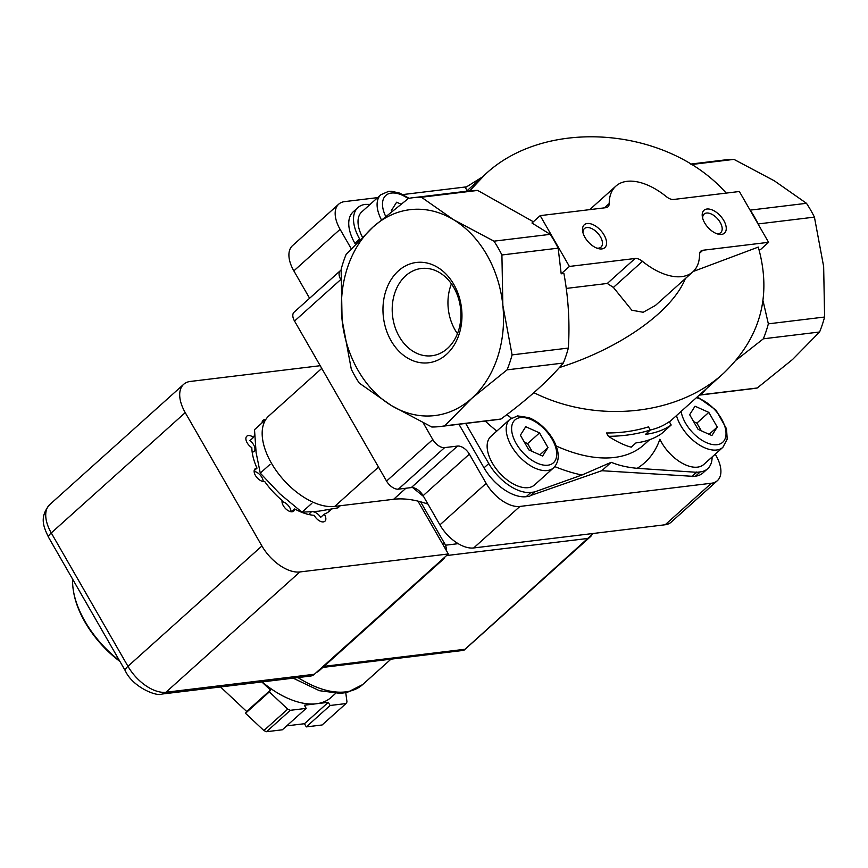 <?xml version="1.0" encoding="UTF-8"?>
<svg xmlns="http://www.w3.org/2000/svg" width="868" height="868" viewBox="0 0 868 868"><rect width="100%" height="100%" fill="white"/><g stroke="black" fill="none" stroke-linecap="round" stroke-linejoin="round"><path stroke-width="1.3" d="M542.598 456.058L528.807 449.884L520.377 435.215L525.737 426.72L539.527 432.893L547.958 447.562L542.598 456.058M711.89 435.552L698.089 429.378L689.659 414.709L695.018 406.213L708.809 412.387L717.25 427.056L711.89 435.552M400.886 204.11L396.633 202.211L391.273 210.707L391.631 211.325M712.107 456.98A38.398 21.168 -131.9 0 1 707.659 468.72A38.398 21.168 -131.9 0 1 700.259 471.899L696.809 472.311L637.155 468.319C627.119 467.364 618.472 465.356 611.202 462.286L582.005 475.002L534.417 491.993L530.966 492.406A38.398 21.168 -131.9 0 1 488.771 463.555L465.704 423.432M340.278 505.74L337.912 507.867L318.654 511.198L301.977 512.218L279.843 493.827L260.27 473.125L256.103 452.543L254.508 429.671L264.328 420.839M72.662 579.227A76.807 42.348 48.1 0 0 73.487 591.282L73.715 592.627A75.266 41.501 48.1 0 0 119.958 661.47M73.487 591.282A76.807 42.348 48.1 0 0 119.469 660.635M260.27 473.125L270.1 464.293M301.977 512.218L311.796 503.397M608.392 436.311C616.953 441.812 624.569 445.436 631.22 447.172L635.984 442.897A157.455 86.811 48.1 0 0 661.655 433.566L671.192 424.994A157.455 86.811 -131.9 0 1 645.521 434.336L650.284 430.051C637.134 434.152 623.17 436.235 608.392 436.311L606.472 432.98C621.293 433.013 635.289 430.973 648.461 426.882L650.284 430.051M467.136 190.656L465.367 187.586L482.239 177.094M692.87 271.836A57.603 31.758 -131.9 0 1 642.45 261.333A10.752 5.924 -131.9 0 0 635.116 258.48L569.397 266.443L540.178 215.633L605.897 207.68A10.752 5.924 -131.9 0 0 607.969 206.79A10.752 5.924 -131.9 0 0 609.217 203.535A57.603 31.758 -131.9 0 1 615.889 186.11A57.603 31.758 -131.9 0 1 666.309 196.613A10.752 5.924 -131.9 0 0 673.644 199.466L739.362 191.502L768.581 242.313L702.863 250.266A10.752 5.924 -131.9 0 0 700.791 251.156A10.752 5.924 -131.9 0 0 699.543 254.411A57.603 31.758 -131.9 0 1 692.87 271.836L655.416 305.46L643.177 312.274L631.828 310.212L613.394 287.427L607.296 283.456L566.294 288.426M699.239 395.146L752.979 388.636A115.205 89.664 -96.9 0 0 757.243 387.985L792.56 359.482L819.587 331.999A115.205 89.664 -96.9 0 0 824.6 317.026L768.354 323.84L763.048 300.838M690.678 164.074L725.268 159.886A115.205 89.664 -96.9 0 1 733.948 159.376L774.365 180.837L806.48 203.307A115.205 89.664 -96.9 0 1 814.423 217.119L823.656 266.574L824.6 317.026M806.48 203.307L750.234 210.121A115.205 89.664 -96.9 0 1 758.176 223.933L814.423 217.119M768.581 242.313L760.379 249.68L759.12 249.832M559.35 367.565C619.86 348.556 672.255 311.569 685.319 278.617M693.261 271.467L758.274 247.087C772.021 295.825 760.476 337.869 723.662 373.218C677.778 415.533 596.305 423.888 533.896 392.672M671.192 424.994L669.271 421.674A153.614 84.695 -131.9 0 1 650.262 430.018M726.19 193.097C667.373 126.5 545.451 117.213 484.886 174.718L469.74 190.851M706.932 209.025A15.364 8.474 48.1 0 0 702.364 216.881A15.364 8.474 48.1 0 0 717.771 234.034A15.364 8.474 48.1 0 0 724.943 222.816A15.364 8.474 48.1 0 0 706.932 209.025M587.224 223.521A15.364 8.474 48.1 0 0 582.667 231.387A15.364 8.474 48.1 0 0 598.063 248.541A15.364 8.474 48.1 0 0 605.246 237.311A15.364 8.474 48.1 0 0 587.224 223.521M569.397 266.443L561.195 273.811L558.157 248.161A115.205 89.664 -96.9 0 0 550.214 234.349L531.976 223.011L540.178 215.633M550.214 234.349L493.968 241.163A115.205 89.664 -96.9 0 1 501.91 254.975L502.854 305.438A103.683 80.691 -96.9 0 0 453.552 219.702A103.683 80.691 -96.9 0 0 373.164 226.895L408.492 198.403A115.205 89.664 -96.9 0 1 412.756 197.752A115.205 89.664 -96.9 0 1 421.436 197.242L453.552 219.702L493.968 241.163M558.157 248.161L501.91 254.975M507.075 369.855L471.758 398.358A103.683 80.691 -96.9 0 0 502.854 305.438L512.087 354.893A115.205 89.664 -96.9 0 1 507.075 369.855L563.332 363.041A115.205 89.664 -96.9 0 0 568.334 348.068L512.087 354.893M819.587 331.999L763.341 338.813A115.205 89.664 -96.9 0 0 768.354 323.84M757.243 387.985L700.997 394.799L706.313 388.799M736.498 359.927L763.341 338.813M733.948 159.376L691.416 164.529M500.977 419.027A115.205 89.664 -96.9 0 1 496.713 419.678L440.467 426.492A115.205 89.664 -96.9 0 1 431.776 427.002L391.37 405.54L359.254 383.081A115.205 89.664 -96.9 0 1 351.312 369.258L342.079 319.815L341.135 269.351A115.205 89.664 -96.9 0 1 346.137 254.378L373.164 226.895A103.683 80.691 -96.9 0 0 342.079 319.815A103.683 80.691 -96.9 0 0 391.37 405.54A103.683 80.691 -96.9 0 0 471.758 398.358L444.731 425.841L500.977 419.027C527.212 399.714 548.001 381.052 563.332 363.041M561.195 273.811L563.907 273.485C568.442 298.364 569.918 323.232 568.334 348.068M533.364 221.763L477.682 190.428L421.436 197.242M477.682 190.428A115.205 89.664 -96.9 0 0 469.002 190.938L412.756 197.752M398.445 270.849A50.528 39.32 -96.9 0 0 407.309 357.898A50.528 39.32 -96.9 0 0 461.635 309.116A50.528 39.32 -96.9 0 0 398.445 270.849M676.487 415.577A32.648 18 48.1 0 0 697.644 443.841A32.648 18 48.1 0 0 722.881 447.313L703.807 464.434A32.648 18 -131.9 0 1 659.875 439.23A167.437 92.312 48.1 0 1 637.155 468.319M699.304 395.081A115.205 89.664 -96.9 0 0 700.997 394.799M440.467 426.492A115.205 89.664 -96.9 0 0 444.731 425.841M553.589 467.819L534.525 484.941A32.648 18 -131.9 0 1 499.328 472.68A32.648 18 -131.9 0 1 490.908 436.365L509.972 419.244A32.648 18 48.1 0 0 518.391 455.559A32.648 18 48.1 0 0 553.589 467.819C558.124 463.154 559.339 456.991 557.234 449.32C555.433 442.799 551.918 436.571 546.688 430.604C541.252 424.55 535.306 420.231 528.862 417.638L517.632 415.902L509.972 419.244M534.417 491.993L529.654 496.268L526.203 496.691A38.398 21.168 -131.9 0 1 484.008 467.841L458.944 424.257M530.381 495.617L601.806 470.716L611.202 462.286M601.806 470.716L691.915 476.272L696.689 471.986M691.915 476.272L696.809 472.311M707.659 468.72L702.885 473.006A38.398 21.168 -131.9 0 1 695.485 476.174L692.035 476.597M359.927 239.481L359.667 239.036A38.398 21.168 -131.9 0 1 357.952 207.561A38.398 21.168 -131.9 0 1 365.352 204.392L370.137 204.371M355.381 244.158L354.904 243.322A38.398 21.168 -131.9 0 1 353.189 211.846L357.952 207.561M362.39 237.029A32.648 18 -131.9 0 1 361.804 211.846L380.878 194.725A32.648 18 48.1 0 0 381.377 219.745M340.712 279.409A10.752 5.924 -131.9 0 1 340.299 270.707L294.046 312.241A10.752 5.924 -131.9 0 0 294.534 321.051L386.553 481.078A10.752 5.924 -131.9 0 0 398.369 489.161L411.291 487.588L457.544 446.065L444.611 447.628A10.752 5.924 -131.9 0 1 432.796 439.555L423.183 422.825M457.544 446.065A10.752 5.924 -131.9 0 1 469.36 454.138L486.156 483.357A30.727 16.937 -131.9 0 0 519.91 506.435L711.435 483.226A30.727 16.937 -131.9 0 0 717.359 480.688A30.727 16.937 -131.9 0 0 715.981 455.505L715.221 454.181M351.204 248.66L340.093 229.336A30.727 16.937 -131.9 0 1 338.715 204.164A30.727 16.937 -131.9 0 1 344.639 201.615L377.656 197.622M402.958 194.551L466.311 186.88M340.299 270.707A10.752 5.924 -131.9 0 1 341.091 270.187M411.291 487.588A10.752 5.924 -131.9 0 1 423.107 495.671L469.36 454.138M717.359 480.688L671.105 522.211A30.727 16.937 -131.9 0 1 665.192 524.76L473.668 547.958A30.727 16.937 -131.9 0 1 439.902 524.88L423.107 495.671M309.605 298.266L293.84 270.87A30.727 16.937 -131.9 0 1 292.473 245.687L338.715 204.164M321.757 368.401L268.83 415.924A57.603 31.758 -131.9 0 0 277.033 471.791A57.603 31.758 -131.9 0 0 334.712 506.413L393.627 499.284A115.205 63.516 -131.9 0 1 426.514 503.614L427.284 502.919M427.946 504.08A72.966 40.232 -131.9 0 1 426.514 503.614M451.425 283.836A43.953 34.21 -96.9 0 0 457.458 333.67M405.671 275.785A43.953 34.21 -96.9 0 0 394.962 326.889A43.953 34.21 -96.9 0 0 431.852 355.761A43.953 34.21 -96.9 0 0 460.517 308.01A43.953 34.21 -96.9 0 0 421.273 268.494A43.953 34.21 -96.9 0 0 405.671 275.785M693.64 421.642L696.895 423.096L708.809 412.387M696.895 423.096L701.344 430.832M709.145 434.325L717.25 427.056M524.359 442.148L527.614 443.602L539.527 432.893M527.614 443.602L532.062 451.338M539.863 454.832L547.958 447.562M596.739 248.085A12.445 6.868 48.1 0 0 601.036 247.109A12.445 6.868 48.1 0 0 599.267 235.033A12.445 6.868 48.1 0 0 586.801 227.557A12.445 6.868 48.1 0 0 584.403 228.588A12.445 6.868 48.1 0 0 582.97 232.754M716.447 233.59A12.445 6.868 48.1 0 0 720.744 232.613A12.445 6.868 48.1 0 0 718.975 220.537A12.445 6.868 48.1 0 0 706.509 213.051A12.445 6.868 48.1 0 0 704.111 214.081A12.445 6.868 48.1 0 0 702.679 218.248M299.905 571.947L165.929 692.252A10.752 8.365 -96.9 0 1 162.11 694.031L310.549 676.053A10.752 8.365 -96.9 0 0 314.368 674.262L448.333 553.968L299.905 571.947A34.557 19.053 -131.9 0 1 261.93 545.983L185.242 412.625A34.557 19.053 -131.9 0 1 183.701 384.296A34.557 19.053 -131.9 0 1 190.352 381.443L320.205 365.71M252.165 452.119A8.062 4.448 48.1 0 0 254.009 451.425A8.062 4.448 48.1 0 0 249.93 440.618L253.51 437.407A53.762 29.642 48.1 0 1 254.66 434.998M254.161 470.695L257.004 468.145A53.762 29.642 48.1 0 1 251.828 447.671A8.062 4.448 -131.9 0 1 246.805 436.213A8.062 4.448 -131.9 0 1 253.51 437.407M257.004 468.145A8.062 4.448 -131.9 0 0 255.062 468.839A8.062 4.448 -131.9 0 0 256.396 476.901A8.062 4.448 -131.9 0 0 264.653 481.436A53.762 29.642 48.1 0 0 282.154 500.424A8.062 4.448 -131.9 0 0 285.995 509.028A8.062 4.448 -131.9 0 0 293.731 511.078A8.062 4.448 -131.9 0 0 294.653 508.963A53.762 29.642 48.1 0 0 314.227 515.332A8.062 4.448 -131.9 0 0 324.914 521.234A8.062 4.448 -131.9 0 0 324.252 514.116A53.762 29.642 48.1 0 0 329.894 510.785A53.762 29.642 48.1 0 0 331.457 509.169M291.529 511.773L294.653 508.963M313.033 511.762A8.062 4.448 48.1 0 1 320.683 517.328L324.252 514.116M327.985 512.25A53.762 29.642 48.1 0 0 329.873 509.462M417.942 501.118L448.333 553.968M262.082 422.857A8.062 4.448 -131.9 0 1 263.026 420.329A8.062 4.448 -131.9 0 1 265.673 419.667M263.199 481.49A8.062 4.448 48.1 0 0 254.129 471.389M291.095 511.729A8.062 4.448 48.1 0 0 282.024 501.639M311.612 511.87A8.062 4.448 48.1 0 0 310.57 512.435A8.062 4.448 48.1 0 0 309.637 514.691M345.757 692.718L346.983 701.962A92.171 50.811 -131.9 0 1 345.974 703.568L322.126 724.975L306.285 726.896L304.462 723.717L286.711 725.865M335.525 693.467L331.131 697.405A76.807 42.348 -131.9 0 1 316.332 703.764L304.353 705.217L306.187 708.386L282.339 729.793L266.498 731.713A92.171 50.811 -131.9 0 1 263.883 730.541L245.492 713.301L246.653 711.467L220.515 686.957M306.187 708.386L290.335 710.306A92.171 50.811 -131.9 0 1 287.72 709.145L263.883 730.541M290.335 710.306L266.498 731.713M345.974 703.568L330.122 705.489L328.299 702.31L316.332 703.764A76.807 42.348 -131.9 0 1 262.103 681.923M287.72 709.145L269.33 691.904L270.49 690.06L261.843 681.955M322.842 667.416L463.794 650.349L593.235 533.473M330.122 705.489L306.285 726.896M328.299 702.31L304.462 723.717M269.33 691.904L245.492 713.301M270.49 690.06L246.653 711.467M420.6 501.802L444.644 543.607A11.523 8.962 83.1 0 1 446.499 550.768M444.969 556.985A11.523 8.962 83.1 0 1 442.962 559.556L319.001 670.866A11.523 8.962 83.1 0 1 316.419 672.418M520.474 417.573A28.807 15.884 48.1 0 0 525.466 455.179A28.807 15.884 48.1 0 0 556.562 451.414A28.807 15.884 48.1 0 0 520.474 417.573M681.13 411.399A28.807 15.884 48.1 0 0 708.104 443.32A28.807 15.884 48.1 0 0 725.257 427.913A28.807 15.884 48.1 0 0 696.418 397.674M408.22 198.598A28.807 15.884 48.1 0 0 391.37 193.065A28.807 15.884 48.1 0 0 385.609 216.208M554.782 466.593A167.437 92.312 48.1 0 0 582.005 475.002M485.201 421.078A167.437 92.312 48.1 0 0 496.778 431.092M506.945 414.557A153.614 84.695 48.1 0 0 511.371 418.159M556.16 445.968A153.614 84.695 48.1 0 0 644.013 444.731L649.579 439.74M642.45 261.333L613.394 287.427M609.217 203.535L604.399 207.853M702.863 250.266L699.684 253.131M635.116 258.48L607.296 283.456M484.008 467.841L488.771 463.555M526.203 496.691L530.966 492.406M695.485 476.174L700.259 471.899M354.904 243.322L359.667 239.036M386.553 481.078L432.796 439.555M398.369 489.161L444.611 447.628M439.902 524.88L486.156 483.357M473.668 547.958L519.91 506.435M665.192 524.76L711.435 483.226M293.84 270.87L340.093 229.336M294.534 321.051L340.712 279.583M393.627 499.284L405.909 488.239M334.712 506.413L378.502 467.092M185.242 412.625L51.266 532.93L127.954 666.288A34.557 19.053 -131.9 0 0 165.929 692.252L314.368 674.262M261.93 545.983L127.954 666.288A10.752 3.233 -29.9 0 0 125.339 670.834L48.651 537.476A10.752 3.233 -29.9 0 1 51.266 532.93A34.557 19.053 -131.9 0 1 49.726 504.601L183.701 384.296M390.958 659.17L362.661 684.581A88.33 48.695 -131.9 0 1 297.984 677.572M458.195 543.661L445.425 545.212M587.712 538.464L446.553 555.563M464.228 649.351L324.057 666.331M442.528 543.867L444.644 543.607M441.986 559.676L442.962 559.556M318.024 670.986L319.001 670.866M615.889 186.11L589.697 209.644M669.423 421.924L723.662 373.218M466.485 191.242L484.886 174.718M423.584 496.496L412.68 487.599M722.881 447.313L727.2 439.132L726.527 428.803L715.97 410.097L697.351 396.839M380.878 194.725L388.528 191.394L391.587 191.286L399.757 193.13L409.045 198.305M48.651 537.476C43.769 527.202 38.919 517.458 49.726 504.601M162.11 694.031C156.685 696.917 132.533 686.935 125.339 670.834M463.989 650.251L590.913 536.283M362.661 684.581L347.243 692.404L340.451 693.391L319.413 690.7L293.134 678.158"/></g></svg>
